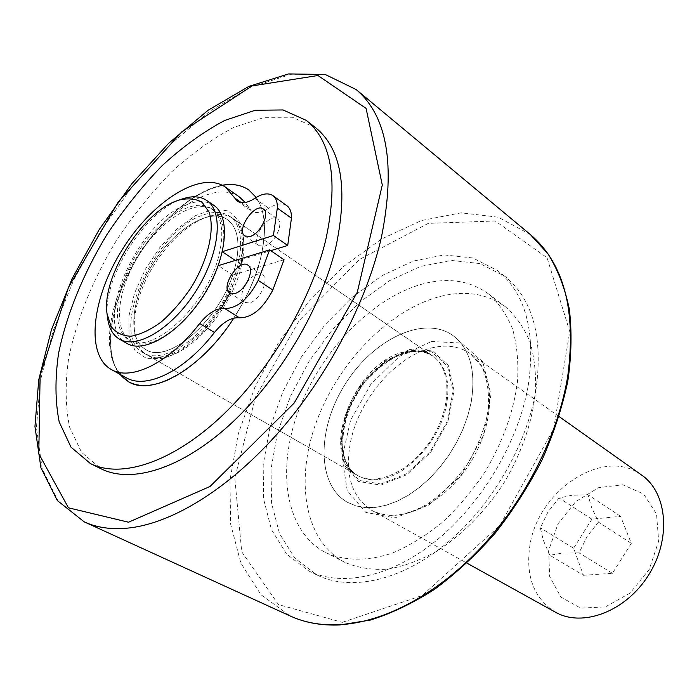 <?xml version="1.0" encoding="UTF-8"?>
<svg xmlns="http://www.w3.org/2000/svg" width="699" height="699" viewBox="0 0 699 699"><rect width="100%" height="100%" fill="white"/><g stroke="black" fill="none" stroke-linecap="round" stroke-linejoin="round"><path stroke-width="0.52" stroke-dasharray="3.5 2.62" d="M548.706 550.314L549.606 576.369L560.851 597.06L580.677 608.13L605.421 606.881L630.052 593.101L649.205 569.449L658.668 541.017L656.527 514.001L643.587 494.018L622.888 484.774L598.737 487.614L575.74 501.541L558.02 523.787L548.706 550.314M555.408 612.175C534.097 598.475 525.552 576.57 529.763 546.452C537.147 490.908 603.525 446.233 641.63 475.067M583.447 575.294L612.438 573.302L631.302 543.333L620.555 516.316L591.887 519.182L573.626 548.208L583.447 575.294L549.851 555.268L562.66 553.075L579.069 552.883L587.09 536.448L598.44 522.101L591.511 507.221L587.955 494.717L571.747 495.303L559.06 498.011L548.033 511.86L540.318 527.797L543.368 540.406L549.851 555.268M440.859 296.28C465.752 290.207 487.325 293.763 505.578 306.931C515.888 315.974 524.04 327.656 530.017 341.986C534.543 357.643 536.325 375.04 535.338 394.175C531.624 424.354 520.982 454.228 503.429 483.822C484.888 511.983 461.515 535.478 436.456 551.415C419.636 560.589 403.183 566.531 387.106 569.231C371.606 570.043 357.547 567.763 344.93 562.389C303.916 541.017 294.69 479.182 316.979 420.326C339.19 361.348 390.182 309.037 440.859 296.28M204.073 214.715C214.278 211.22 222.798 211.718 229.622 216.209C247.088 227.551 243.558 269.01 220.29 305.76C197.24 342.659 161.399 363.803 143.618 352.978C107.209 334.795 154.61 229.22 204.073 214.715M423.725 283.68C372.96 297.005 321.636 350.068 298.954 409.623C276.201 469.055 284.843 531.284 325.647 552.568C344.196 561.009 367.167 561.472 392.139 553.162C408.994 546.059 425.604 535.897 441.978 522.677C457.828 507.893 472.131 491.056 484.87 472.157C502.695 442.161 513.573 411.938 517.522 381.471C518.649 362.169 516.998 344.642 512.577 328.906C506.696 314.524 498.623 302.824 488.365 293.807C470.2 280.718 448.653 277.337 423.725 283.68M182.535 198.865L181.329 199.285C144.221 211.482 101.582 280.098 107.585 318.045M213.728 205.279C206.974 200.84 198.507 200.421 188.319 204.029C138.979 219.075 90.853 325.437 126.877 343.392M631.302 543.333L598.44 522.101M612.438 573.302L579.069 552.883M573.626 548.208L540.318 527.797M591.887 519.182L559.06 498.011M620.555 516.316L587.955 494.717M234.847 267.988C222.745 317.294 168.083 365.743 145.558 349.413C126.86 338.7 131.272 297.896 153.107 263.514C174.636 228.94 209.499 207.297 227.254 219.503C238.228 227.83 240.762 243.986 234.847 267.988M218.472 257.215C205.969 306.844 151.089 356.009 128.843 339.801C110.346 329.194 115.125 288.198 137.161 253.492C158.9 218.595 193.78 196.533 211.343 208.599C222.195 216.847 224.571 233.055 218.472 257.215M471.135 402.537C476.211 371.012 470.104 348.644 452.803 335.441C423.594 314.699 372.899 339.565 345.149 384.284C316.865 428.67 316.42 485.132 347.77 502.476L356.21 505.954L365.594 507.605L375.739 507.36L386.451 505.176L397.478 501.061L408.583 495.093L419.514 487.36L430.007 478.037L439.811 467.325L448.688 455.477L456.421 442.764L462.834 429.483L467.771 415.975L471.135 402.537C476.202 371.003 470.095 348.635 452.795 335.433C423.577 314.69 372.882 339.557 345.131 384.275C316.848 428.662 316.402 485.123 347.752 502.467L356.193 505.945L365.577 507.596L375.73 507.352L386.433 505.167L397.46 501.052L408.574 495.084L419.496 487.352L429.99 478.029L439.793 467.316L448.671 455.468L456.412 442.755L462.817 429.474L467.753 415.957L471.117 402.519C476.22 370.994 470.112 348.626 452.803 335.415C423.585 314.664 372.873 339.539 345.123 384.267C316.83 428.662 316.385 485.141 347.744 502.485L356.184 505.971L365.568 507.623L375.721 507.369L386.433 505.185L397.46 501.078L408.574 495.102L419.505 487.369L429.999 478.046L439.811 467.334L448.688 455.477L456.421 442.755L462.834 429.483L467.771 415.957L471.135 402.519M471.152 402.528C476.237 371.003 470.13 348.635 452.821 335.424C423.603 314.681 372.89 339.548 345.14 384.275C316.848 428.67 316.402 485.15 347.752 502.502L356.202 505.98L365.586 507.631L375.739 507.378L386.451 505.194L397.478 501.087L408.592 495.11L419.522 487.378L430.016 478.055L439.828 467.343L448.706 455.486L456.438 442.764L462.852 429.492L467.788 415.975L471.152 402.528M535.81 391.047C543.376 337.521 533.04 299.251 504.8 276.254L479.977 263.567L451.266 260.439L420.527 266.441L389.465 280.736L359.636 302.221L332.409 329.613L308.967 361.532L290.356 396.482L277.459 432.891L271.02 469.081L271.596 503.271L279.504 533.582L294.751 558.099L316.944 574.98C350.068 591.398 399.758 581.419 445.036 544.643C490.226 507.858 526.251 446.748 535.81 391.047M528.217 385.612C535.958 331.868 525.744 293.519 497.557 270.565L472.769 257.948L444.075 254.925L413.319 261.068L382.222 275.528L352.34 297.18L325.026 324.747L301.496 356.831L282.772 391.947L269.753 428.496L263.182 464.818L263.628 499.103L271.422 529.484L286.573 554.045L308.687 570.917C341.732 587.3 391.466 577.156 436.884 540.091C482.231 503.027 518.483 441.55 528.217 385.612M315.712 127.795L292.409 117.24L264.519 117.353L233.912 127.34C212.741 138.454 191.875 153.404 171.307 172.181C151.36 192.697 133.072 215.458 116.453 240.465C93.107 278.953 76.392 319.924 68.581 358.744C65.051 384.013 65.4 406.853 69.629 427.255L81.617 452.436L101.224 468.872M169.481 379.277C205.908 363.27 248.023 308.469 260.072 260.395C254.82 279.792 246.065 299.032 233.798 318.106C246.092 299.023 254.838 279.783 260.072 260.377C267.027 232.435 265.742 211.448 256.218 197.415M222.256 185.218C192.146 190.644 154.968 224.903 132.294 266.293C109.586 307.647 103.26 353.082 119.459 374.009M260.098 260.395C268.364 225.655 264.676 202.229 249.019 190.119C222.448 171.395 170.722 203.942 139.118 254.724C107.043 305.201 100.114 365.927 128.502 381.759C147.279 390.767 171.176 382.903 200.202 358.159C227.219 333.685 250.95 294.926 260.098 260.395M260.072 260.395C267.027 232.444 265.734 211.456 256.201 197.433C265.716 211.456 267.009 232.444 260.054 260.386M249.001 190.102L249.019 190.119C222.439 171.421 170.731 203.959 139.127 254.733C107.061 305.201 100.14 365.909 128.52 381.741M222.291 185.235C192.173 190.635 154.977 224.912 132.294 266.319C109.577 307.7 103.269 353.144 119.512 374.044M244.737 285.821C240.893 293.694 240.779 299.224 244.423 302.405L249.473 302.894C259.941 300.666 269.919 278.779 262.361 274.751C257.975 272.706 252.986 275.048 247.367 281.776M264.519 246.162C274.672 243.602 284.449 222.929 277.433 218.936C268.87 212.015 249.7 240.15 259.163 245.733L264.519 246.162M286.87 205.707C282.195 202.693 276.149 203.549 268.722 208.267C261.478 212.837 255.694 213.728 251.343 210.949L245.227 202.518M239.329 196.9C214.427 179.512 165.89 210.207 136.165 258.132C105.995 305.786 99.546 362.868 126.082 377.67M284.039 259.74L232.697 275.004C217.529 322.615 166.869 364.563 145.558 349.413C126.86 338.7 131.272 297.896 153.107 263.514C174.636 228.94 209.499 207.297 227.254 219.503C237.066 226.729 240.133 240.622 236.463 261.164L270.775 250.661M222.378 251.823L222.203 251.71C226.013 231.054 223.068 217.144 213.352 209.971C195.755 197.887 160.884 219.897 139.171 254.751C117.161 289.421 112.434 330.391 130.949 341.007C152.032 356.053 202.841 313.554 218.333 265.629L232.697 275.004M235.327 260.412L236.463 261.164M433.555 347.49C397.609 354.725 359.976 397.556 350.889 440.265C344.223 473.406 351.178 496.771 371.763 510.375C398.046 525.692 443.961 504.87 470.147 462.887C496.639 421.104 495.512 370.706 470.322 353.65C459.925 346.564 447.666 344.511 433.555 347.49M431.501 341.496L461.235 343.052L482.747 361.706L490.978 394.708L483.367 435.582L461.113 475.32L429.203 504.861L394.97 517.88L365.813 512.402L347.246 490.637L342.117 457.696L350.645 419.994L370.942 384.162L399.496 356.315L431.501 341.496M409.684 349.517L385.035 360.964L362.842 382.668L347.001 410.61L340.334 439.863L344.284 465.132L358.543 481.462L380.78 485.123L406.731 474.735L430.907 452.017L447.919 421.75L454.062 390.619L448.286 365.332L432.288 350.854L409.684 349.517M405.831 351.571C416.08 349.395 424.948 350.802 432.454 355.791C451.615 368.425 452.008 406.853 431.772 438.762C411.781 470.82 376.979 487.116 357.285 475.311C317.267 454.935 355.747 359.828 405.831 351.571M381.016 484.023L406.556 473.791L430.331 451.432L447.072 421.654L453.118 391.021L447.456 366.127L431.711 351.868L409.474 350.54L385.193 361.794L363.331 383.166L347.726 410.689L341.173 439.505L345.07 464.381L359.12 480.431L381.016 484.023M379.347 479.348C407.036 476.456 440.23 440.117 446.504 404.983C450.383 382.056 445.953 365.83 433.205 356.307C412.585 342.056 376.621 359.566 356.743 391.571C336.499 423.358 336.298 463.358 358.08 475.766C364.162 479.226 371.248 480.414 379.347 479.348M342.23 622.355L422.248 595.522L499.759 525.587L553.625 428.906L569.764 331.544L547.064 257.739L495.241 220.998L428.321 223.365L359.478 259.425L299.224 320.535L255.563 396.927L234.803 478.02L241.714 551.817L278.473 604.591L342.23 622.355M530.235 234.445L498.23 217.197L461.13 212.828L421.48 220.517L381.575 238.979L343.392 266.607L308.626 301.715L278.709 342.501L254.908 387.132L238.333 433.686L229.962 480.064L230.618 524.023L240.858 563.097L260.876 594.648L290.277 616.02M356.149 89.542L325.935 74.994L289.797 74.688L250.338 87.323L209.866 111.176L170.381 144.326L133.579 184.816L100.918 230.696L73.71 280.011L53.159 330.723L40.393 380.675L36.427 427.482L42.132 468.522L58.061 500.956L84.264 521.891M242.011 259.469L243.671 237.127L238.813 220.36L228.224 210.845L213.282 209.289L195.72 215.528L177.363 228.669L160.001 247.263L145.27 269.447L134.549 293.143L128.913 316.079L129.035 336.001L135.108 350.776L146.729 358.631L162.858 358.386C183.321 352.427 202.762 335.8 221.172 308.504M229.954 293.143L240.587 265.524M240.639 269.159C246.791 243.977 244.1 227 232.566 218.237C213.807 205.305 177.092 228.066 154.479 264.379C131.543 300.491 126.938 343.445 146.72 354.751C152.251 357.888 159.023 358.482 167.035 356.534C194.339 350.715 230.862 307.822 240.639 269.159M254.759 198.35L268.722 208.267M241.356 202.658L248.573 207.725M559.113 416.578L470.322 353.65L481.794 366.538C487.282 378.465 489.431 393.039 488.251 410.252C484.818 428.304 478.002 446.111 467.806 463.664C455.993 480.117 442.642 493.494 427.753 503.778C403.008 518.055 386.11 517.26 371.763 510.375L466.949 563.141M143.618 352.978L357.285 475.311C342.353 465.726 338.456 446.521 345.594 417.696C350.688 402.222 358.779 388.26 369.867 375.817C376.228 368.53 391.685 356.341 407.674 351.999C422.572 349.378 429.448 353.659 432.454 355.791L229.622 216.209M128.843 339.801L130.949 341.007M211.343 208.599L213.352 209.971M505.578 306.931L488.365 293.807M344.93 562.389L325.647 552.568M433.205 356.307C428.172 353.056 422.205 351.44 415.311 351.457L400.492 354.638C392.908 357.687 384.048 363.576 373.93 372.296C339.399 404.843 332.942 463.647 358.08 475.766L146.72 354.751C151.001 357.451 157.074 357.932 164.92 356.184L173.492 353.117L182.998 347.814L203.531 330.216C216.786 314.681 227.542 297.32 235.808 278.123L242.203 252.592L242.675 246.074C242.404 231.413 239.041 222.133 232.566 218.237L433.205 356.307M504.8 276.254L497.557 270.565M316.944 574.98L308.687 570.917M229.805 293.047L244.423 302.405M247.892 265.131L262.361 274.751M244.938 236.026L259.163 245.733M263.357 208.984L277.433 218.936M237.415 201.19L251.343 210.949"/><path stroke-width="1.05" d="M559.113 416.578L641.63 475.067C667.388 492.673 671.599 538.807 648.558 575.085C625.841 611.573 582.433 627.754 555.408 612.175L466.949 563.141M177.31 200.63L178.455 200.229C187.743 197.887 195.659 198.603 202.203 202.387L209.097 212.155C215.074 229.56 208.136 259.687 191.194 287.472C182.098 300.885 172.155 312.348 161.355 321.872C150.538 329.771 140.447 334.559 131.071 336.236C122.535 335.992 115.868 332.741 111.08 326.477L107.052 313.772C101.329 277.739 142.054 212.199 177.31 200.63M107.052 313.772L107.585 318.045C108.887 328.146 112.845 335.179 119.45 339.137C136.943 349.815 172.828 328.084 196.227 290.635C219.844 253.326 223.89 211.561 206.686 200.421C200.255 196.183 192.199 195.668 182.535 198.865L178.455 200.229M119.45 339.137L126.877 343.392C144.466 354.122 180.333 332.567 203.627 295.284C227.131 258.149 231.019 216.48 213.728 205.279L206.686 200.421M90.451 463.568L101.224 468.872C131.508 483.953 181.329 468.968 230.05 424.494C278.683 380.046 320.867 309.36 335.703 247.83C348.277 188.948 341.61 148.931 315.712 127.795L306.267 120.385L283.069 109.961L255.249 110.25L224.676 120.464C203.505 131.727 182.622 146.834 162.028 165.777C142.028 186.441 123.679 209.359 106.973 234.506C83.496 273.204 66.606 314.34 58.585 353.301C54.915 378.648 55.134 401.541 59.214 421.978L71.01 447.177L90.451 463.568C120.543 478.562 170.32 463.306 219.189 418.421C267.97 373.572 310.47 302.405 325.603 240.605C338.456 181.46 332.008 141.39 306.267 120.385M256.218 197.415L249.001 190.102C241.671 185.025 232.75 183.4 222.256 185.218M119.459 374.009L128.485 381.75C152.321 396.648 201.688 368.609 233.824 318.106C201.67 368.591 152.33 396.613 128.494 381.724L119.512 374.044M248.984 190.128L256.192 197.433L248.984 190.128C241.662 185.052 232.767 183.426 222.291 185.235M128.494 381.724L128.52 381.741C139.276 387.552 152.932 386.73 169.481 379.277M247.367 281.776L244.737 285.821M234.838 293.493L229.805 293.047C219.905 287.577 238.892 258.272 247.892 265.131C255.397 269.106 245.288 291.168 234.838 293.493M250.277 236.411L244.938 236.026C235.546 230.504 254.873 202.107 263.357 208.984C270.321 212.915 260.412 233.763 250.277 236.411M270.775 250.661L287.717 245.471L291.439 218.158C291.632 212.278 290.102 208.127 286.87 205.707L272.863 195.615C268.224 192.636 262.186 193.544 254.759 198.35C247.507 202.998 241.723 203.942 237.415 201.19L225.559 187.192C200.884 169.979 152.33 201.19 122.36 249.499C91.953 297.538 85.051 354.856 111.324 369.526C131.115 381.488 169.691 362.632 199.704 323.48C208.328 312.881 216.673 307.901 224.746 308.547C237.293 308.425 248.451 299.041 258.211 280.386L269.631 249.875L284.039 259.74L272.82 290.024C263.173 308.53 252.059 317.792 239.469 317.809C231.36 317.101 223.025 321.994 214.453 332.479C184.65 371.239 146.065 389.727 126.082 377.67L111.324 369.526M222.422 251.64L273.405 235.519L277.328 208.075C277.555 202.177 276.07 198.018 272.863 195.615M245.227 202.518L239.329 196.9L225.559 187.192M269.631 249.875L218.333 265.629M222.378 251.823L235.327 260.412M273.405 235.519L287.717 245.471M567.719 376.333C576.448 310.391 563.962 263.086 530.235 234.445L547.981 253.816C557.793 269.561 564.906 287.971 569.309 309.037C571.992 331.396 571.502 355.398 567.841 381.042C562.319 407.237 553.704 433.555 542.013 459.986C528.689 486.015 513.022 510.48 494.997 533.398C475.949 554.971 455.765 573.643 434.437 589.406C412.856 603.22 391.457 613.451 370.252 620.092L339.828 624.958C321.444 625.719 304.921 622.739 290.277 616.02C304.607 622.599 320.815 625.518 338.893 624.766C383.113 622.669 436.508 594.98 481.061 547.509C525.491 499.916 558.064 435.066 567.719 376.333M381.392 237.477C395.774 165.287 387.36 115.973 356.149 89.542L325.227 74.496L288.582 73.919L248.87 86.388L208.285 110.127L168.721 143.216L131.858 183.697L99.171 229.604L71.962 278.962L51.446 329.718L38.76 379.697L34.95 426.565L40.909 467.762L57.309 500.536L84.264 521.891C97.476 527.972 112.958 529.938 130.73 527.78C174.191 522.223 229.892 487.788 278.936 431.973C327.875 376.071 366.591 302.029 381.392 237.477M128.529 522.223L210.067 486.46L294.165 403.061L357.294 292.234L382.283 184.99L366.084 108.397L317.958 75.509L252.112 85.916L181.932 131.7L117.982 202.448L68.458 287.411L40.114 375.389L38.786 453.756L68.45 507.815L128.529 522.223M221.172 308.504L229.954 293.143M240.587 265.524L242.011 259.469M277.328 208.075L291.439 218.158M234.681 197.974L241.356 202.658M199.704 323.48L214.453 332.479M224.746 308.547L239.469 317.809M258.211 280.386L272.82 290.024M530.235 234.445L356.149 89.542M290.277 616.02L84.264 521.891"/></g></svg>
